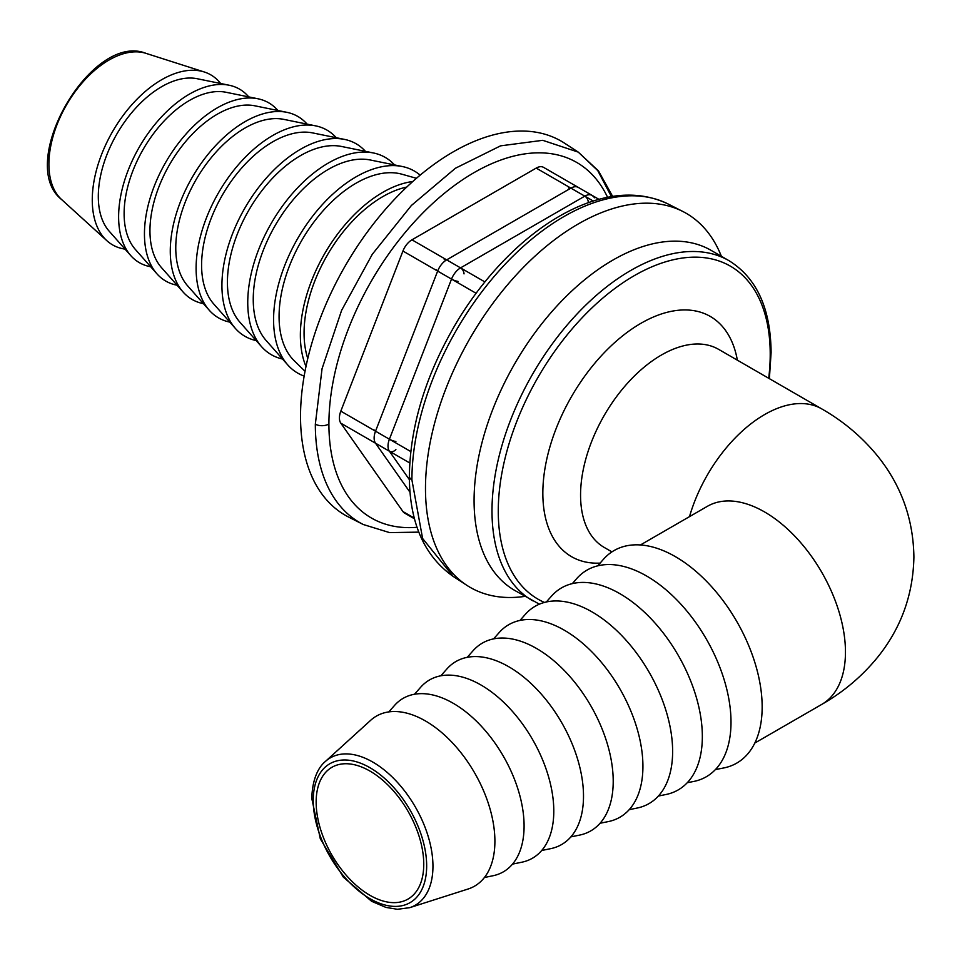 <?xml version="1.0" encoding="UTF-8"?>
<svg xmlns="http://www.w3.org/2000/svg" width="962" height="962" viewBox="0 0 962 962"><rect width="100%" height="100%" fill="white"/><g stroke="black" fill="none" stroke-linecap="round" stroke-linejoin="round"><path stroke-width="1.44" d="M481.024 685.028A102.922 59.428 60 0 1 550.601 784.619A102.922 59.428 60 0 1 521.801 862.217A102.922 59.428 60 0 0 550.601 784.619A102.922 59.428 60 0 0 481.024 685.028A102.922 59.428 60 0 0 420.743 687.169A102.922 59.428 60 0 1 481.024 685.028M369.949 895.309A76.082 43.927 -120 0 0 407.996 899.085A76.082 43.927 -120 0 0 407.996 811.231A76.082 43.927 -120 0 0 331.902 767.303A76.082 43.927 -120 0 0 320.25 828.27A76.082 43.927 -120 0 0 369.949 895.309A76.082 43.927 -120 0 0 407.996 899.085A76.082 43.927 -120 0 0 407.996 811.231A76.082 43.927 -120 0 0 331.902 767.303A76.082 43.927 -120 0 0 320.25 828.27A76.082 43.927 -120 0 0 369.949 895.309M646.644 576.034A119.3 68.879 60 0 1 727.368 691.75A119.3 68.879 60 0 1 693.542 781.493A119.3 68.879 60 0 0 727.368 691.75A119.3 68.879 60 0 0 646.644 576.034A119.3 68.879 60 0 0 576.527 578.799A119.3 68.879 60 0 1 646.644 576.034M453.246 703.294A100.18 57.84 60 0 1 520.983 800.228A100.18 57.84 60 0 1 492.941 875.757A100.18 57.84 60 0 0 520.983 800.228A100.18 57.84 60 0 0 453.246 703.294A100.18 57.84 60 0 0 394.576 705.386A100.18 57.84 60 0 1 453.246 703.294M425.481 720.971A98.172 56.686 60 0 1 491.149 813.046A98.172 56.686 60 0 1 468.061 889.02A98.172 56.686 60 0 0 491.149 813.046A98.172 56.686 60 0 0 425.481 720.971A98.172 56.686 60 0 0 370.659 720.31A98.172 56.686 60 0 1 425.481 720.971M514.742 590.427A196.344 113.36 -60 0 1 514.742 363.708A196.344 113.36 -60 0 1 711.086 250.348A196.344 113.36 -60 0 0 514.742 363.708A196.344 113.36 -60 0 0 514.742 590.427L539.393 604.172L514.742 590.427M220.635 83.502A98.172 56.686 120 0 0 204.281 71.982A98.172 56.686 120 0 0 112.602 131.529A98.172 56.686 120 0 0 106.866 240.692A98.172 56.686 120 0 0 125.024 249.11A98.172 56.686 120 0 1 106.866 240.692A98.172 56.686 120 0 1 112.602 131.529A98.172 56.686 120 0 1 204.281 71.982A98.172 56.686 120 0 1 220.635 83.502M336.255 137.722A108.417 62.59 120 0 0 315.716 125.878A108.417 62.59 120 0 0 218.554 192.701A108.417 62.59 120 0 0 209.271 310.257A108.417 62.59 120 0 0 229.798 322.114A108.417 62.59 120 0 1 209.271 310.257A108.417 62.59 120 0 1 218.554 192.701A108.417 62.59 120 0 1 315.716 125.878A108.417 62.59 120 0 1 336.255 137.722M312.638 132.912A100.637 58.105 120 0 0 222.438 194.949A100.637 58.105 120 0 0 213.817 304.076L235.425 328.475A111.159 64.177 120 0 0 256.169 340.572A111.159 64.177 120 0 1 235.425 328.475A111.159 64.177 120 0 1 244.949 207.936A111.159 64.177 120 0 1 344.576 139.418A111.159 64.177 120 0 0 244.949 207.936A111.159 64.177 120 0 0 235.425 328.475L213.817 304.076A100.637 58.105 120 0 1 222.438 194.949A100.637 58.105 120 0 1 312.638 132.912L344.576 139.418A111.159 64.177 120 0 1 365.416 151.335A111.159 64.177 120 0 0 344.576 139.418L312.638 132.912M283.778 119.372A97.896 56.517 120 0 0 196.044 179.714A97.896 56.517 120 0 0 187.662 285.858L209.271 310.257L187.662 285.858A97.896 56.517 120 0 1 196.044 179.714A97.896 56.517 120 0 1 283.778 119.372L315.716 125.878L283.778 119.372M394.576 164.947A113.913 65.765 120 0 0 373.424 152.97A113.913 65.765 120 0 0 271.344 223.184A113.913 65.765 120 0 0 261.58 346.693A113.913 65.765 120 0 0 282.527 359.018A113.913 65.765 120 0 1 261.58 346.693A113.913 65.765 120 0 1 271.344 223.184A113.913 65.765 120 0 1 373.424 152.97A113.913 65.765 120 0 1 394.576 164.947M370.346 160.005A106.133 61.279 120 0 0 275.228 225.421A106.133 61.279 120 0 0 266.137 340.512L287.746 364.911A116.655 67.352 120 0 0 304.16 376.082A116.655 67.352 120 0 1 287.746 364.911A116.655 67.352 120 0 1 297.739 238.42A116.655 67.352 120 0 1 402.284 166.51A116.655 67.352 120 0 0 297.739 238.42A116.655 67.352 120 0 0 287.746 364.911L266.137 340.512A106.133 61.279 120 0 1 275.228 225.421A106.133 61.279 120 0 1 370.346 160.005L402.284 166.51A116.655 67.352 120 0 1 420.166 175.144A116.655 67.352 120 0 0 402.284 166.51L370.346 160.005M341.498 146.464A103.391 59.692 120 0 0 248.833 210.185A103.391 59.692 120 0 0 239.983 322.294L261.58 346.693L239.983 322.294A103.391 59.692 120 0 1 248.833 210.185A103.391 59.692 120 0 1 341.498 146.464L373.424 152.97L341.498 146.464M307.082 124.122A105.676 61.015 120 0 0 286.868 112.326A105.676 61.015 120 0 0 192.16 177.465A105.676 61.015 120 0 0 183.105 292.039A105.676 61.015 120 0 0 203.427 303.667A105.676 61.015 120 0 1 183.105 292.039A105.676 61.015 120 0 1 192.16 177.465A105.676 61.015 120 0 1 286.868 112.326A105.676 61.015 120 0 1 307.082 124.122M254.93 105.82A95.154 54.93 120 0 0 169.649 164.466A95.154 54.93 120 0 0 161.508 267.64L183.105 292.039L161.508 267.64A95.154 54.93 120 0 1 169.649 164.466A95.154 54.93 120 0 1 254.93 105.82L286.868 112.326L254.93 105.82M277.91 110.51A102.922 59.428 120 0 0 258.008 98.785A102.922 59.428 120 0 0 165.765 162.229A102.922 59.428 120 0 0 156.95 273.833A102.922 59.428 120 0 0 177.056 285.209A102.922 59.428 120 0 1 156.95 273.833A102.922 59.428 120 0 1 165.765 162.229A102.922 59.428 120 0 1 258.008 98.785A102.922 59.428 120 0 1 277.91 110.51M675.396 556.649A122.715 70.851 60 0 1 758.417 675.673A122.715 70.851 60 0 1 723.64 767.977A122.715 70.851 60 0 0 758.417 675.673A122.715 70.851 60 0 0 675.396 556.649A122.715 70.851 60 0 0 603.27 559.499A122.715 70.851 60 0 1 675.396 556.649M226.07 92.28A92.4 53.355 120 0 0 143.254 149.23A92.4 53.355 120 0 0 135.341 249.423L156.95 273.833L135.341 249.423A92.4 53.355 120 0 1 143.254 149.23A92.4 53.355 120 0 1 226.07 92.28L258.008 98.785L226.07 92.28M508.79 666.75A105.676 61.015 60 0 1 580.23 768.999A105.676 61.015 60 0 1 550.649 848.664A105.676 61.015 60 0 0 580.23 768.999A105.676 61.015 60 0 0 508.79 666.75A105.676 61.015 60 0 0 446.897 668.951A105.676 61.015 60 0 1 508.79 666.75M619.853 593.662A116.655 67.352 60 0 1 698.725 706.529A116.655 67.352 60 0 1 666.077 794.48A116.655 67.352 60 0 0 698.725 706.529A116.655 67.352 60 0 0 619.853 593.662A116.655 67.352 60 0 0 551.539 596.091A116.655 67.352 60 0 1 619.853 593.662M592.087 611.928A113.913 65.765 60 0 1 669.095 722.149A113.913 65.765 60 0 1 637.217 808.032A113.913 65.765 60 0 0 669.095 722.149A113.913 65.765 60 0 0 592.087 611.928A113.913 65.765 60 0 0 525.372 614.309A113.913 65.765 60 0 1 592.087 611.928M536.555 648.484A108.417 62.59 60 0 1 609.848 753.378A108.417 62.59 60 0 1 579.509 835.124A108.417 62.59 60 0 0 609.848 753.378A108.417 62.59 60 0 0 536.555 648.484A108.417 62.59 60 0 0 473.051 650.745A108.417 62.59 60 0 1 536.555 648.484M402.032 174.242A108.874 62.867 120 0 0 301.623 240.656A108.874 62.867 120 0 0 294.3 360.822L305.026 371.284L294.3 360.822A108.874 62.867 120 0 1 301.623 240.656A108.874 62.867 120 0 1 402.032 174.242L416.45 178.307L402.032 174.242M412.782 181.517A116.655 67.352 120 0 0 324.531 253.884A116.655 67.352 120 0 0 305.988 366.498A116.655 67.352 120 0 1 324.531 253.884A116.655 67.352 120 0 1 412.782 181.517M406.758 187.073A111.424 64.334 120 0 0 382.852 196.585A111.424 64.334 120 0 0 307.78 358.501A111.424 64.334 120 0 1 382.852 196.585A111.424 64.334 120 0 1 406.758 187.073M197.222 78.728A89.658 51.768 120 0 0 116.871 133.995A89.658 51.768 120 0 0 109.187 231.205L130.784 255.615A100.18 57.84 120 0 0 150.673 266.739A100.18 57.84 120 0 1 130.784 255.615A100.18 57.84 120 0 1 139.37 146.982A100.18 57.84 120 0 1 229.148 85.233A100.18 57.84 120 0 0 139.37 146.982A100.18 57.84 120 0 0 130.784 255.615L109.187 231.205A89.658 51.768 120 0 1 116.871 133.995A89.658 51.768 120 0 1 197.222 78.728L229.148 85.233A100.18 57.84 120 0 1 248.737 96.897A100.18 57.84 120 0 0 229.148 85.233L197.222 78.728M564.321 630.206A111.159 64.177 60 0 1 639.477 737.77A111.159 64.177 60 0 1 608.369 821.572A111.159 64.177 60 0 0 639.477 737.77A111.159 64.177 60 0 0 564.321 630.206A111.159 64.177 60 0 0 499.218 632.527A111.159 64.177 60 0 1 564.321 630.206M525.024 596.356A215.981 124.699 -60 0 1 466.931 585.377A215.981 124.699 -60 0 1 425.481 488.516A215.981 124.699 -60 0 1 517.592 273.473A215.981 124.699 -60 0 1 682.804 211.46A215.981 124.699 -60 0 1 721.368 256.277M611.411 196.621L597.775 170.623L578.258 152.116L564.526 143.17A215.981 124.699 120 0 0 453.246 151.852A215.981 124.699 120 0 0 300.529 416.378A215.981 124.699 120 0 0 348.653 517.087L363.263 524.506A215.103 124.194 120 0 1 315.332 424.206A9.812 5.664 0 0 0 328.908 424.038A205.291 118.53 120 0 0 417.063 527.296M588.263 202.164A4.906 2.838 -120 0 0 584.788 196.152A14.731 8.502 -60 0 1 592.159 195.418L543.566 167.364A14.731 8.502 120 0 0 536.195 168.097L411.952 239.827A14.731 8.502 120 0 0 402.934 251.046L451.527 279.1A4.906 1.034 21.2 0 0 458.008 281.373M402.934 251.046L340.813 411.147A14.731 8.502 120 0 0 340.813 423.172L402.934 511.556A14.731 8.502 120 0 0 404.593 513.095L414.514 518.819M689.501 516.63A114.37 66.029 -60 0 1 821.776 408.91L718.614 349.35A114.37 66.029 -60 0 0 630.483 379.99A114.37 66.029 -60 0 0 580.567 495.093A114.37 66.029 -60 0 1 630.483 379.99A114.37 66.029 -60 0 1 718.614 349.35L821.776 408.91A114.37 66.029 -60 0 0 689.501 516.63M604.244 547.45A114.37 66.029 -60 0 1 580.567 495.093A114.37 66.029 -60 0 0 604.244 547.45L611.928 551.875L604.244 547.45M707.407 506.301A114.37 66.029 60 0 1 821.776 572.33A114.37 66.029 60 0 1 821.776 704.388L754.821 743.049L821.776 704.388C843.542 691.979 862.229 676.178 877.825 656.998C901.141 627.921 913.154 594.624 913.9 557.106C913.371 519.396 901.43 485.882 878.065 456.601C862.421 437.289 843.662 421.392 821.776 408.91C843.662 421.392 862.421 437.289 878.065 456.601C901.43 485.882 913.371 519.396 913.9 557.106C913.154 594.624 901.141 627.921 877.825 656.998C862.229 676.178 843.542 691.979 821.776 704.388A114.37 66.029 60 0 0 821.776 572.33A114.37 66.029 60 0 0 707.407 506.301L640.439 544.961L707.407 506.301M313.239 800.444A80.207 46.308 60 0 1 398.304 792.844A80.207 46.308 60 0 1 398.304 906.276A80.207 46.308 60 0 1 313.239 800.444A80.207 46.308 60 0 1 398.304 792.844A80.207 46.308 60 0 1 398.304 906.276A80.207 46.308 60 0 1 313.239 800.444M737.349 360.161A138.708 80.086 120 0 0 580.567 382.13A138.708 80.086 120 0 0 600.132 563.107A138.708 80.086 120 0 1 580.567 382.13A138.708 80.086 120 0 1 737.349 360.161M409.704 907.671A85.041 49.098 -120 0 0 429.701 841.858A85.041 49.098 -120 0 0 372.823 762.096A85.041 49.098 -120 0 0 325.324 761.519L370.659 720.31L325.324 761.519C320.899 765.139 312.422 775.131 311.796 798.448L320.31 838.816L343.338 877.152L371.621 901.298L385.93 907.406L397.414 909.294L409.704 907.671A85.041 49.098 -120 0 0 429.701 841.858A85.041 49.098 -120 0 0 372.823 762.096A85.041 49.098 -120 0 0 325.324 761.519C320.899 765.139 312.422 775.131 311.796 798.448L320.31 838.816L343.338 877.152L371.621 901.298L385.93 907.406L397.414 909.294L409.704 907.671L468.061 889.02L409.704 907.671M770.213 354.196A192.292 111.015 -60 0 1 768.722 378.27A192.292 111.015 -60 0 0 770.213 354.196A192.292 111.015 -60 0 0 578.21 321.993A192.292 111.015 -60 0 0 544.456 602.44A192.292 111.015 -60 0 1 578.21 321.993A192.292 111.015 -60 0 1 770.213 354.196M729.004 260.69A196.344 113.36 120 0 0 532.659 374.05A196.344 113.36 120 0 0 532.659 600.769A196.344 113.36 120 0 1 532.659 374.05A196.344 113.36 120 0 1 729.004 260.69L711.086 250.348L729.004 260.69C756.661 277.874 770.694 308.501 771.103 352.573C770.694 308.501 756.661 277.874 729.004 260.69M61.544 199.483A85.041 49.098 -60 0 1 66.51 104.918A85.041 49.098 -60 0 1 145.911 53.331L204.281 71.982L145.911 53.331A85.041 49.098 -60 0 0 66.51 104.918A85.041 49.098 -60 0 0 61.544 199.483L106.866 240.692L61.544 199.483C15.56 163.239 91.546 31.638 145.911 53.331C91.546 31.638 15.56 163.239 61.544 199.483M411.916 479.966A9.812 5.664 180 0 1 409.343 476.142L409.343 476.142C409.487 522.51 424.11 555.94 453.198 576.43L422.607 538.492L411.916 479.966A215.103 124.194 -60 0 1 503.643 265.801A215.103 124.194 -60 0 1 668.193 204.04L682.804 211.46M593.253 201.034L570.911 188.131L446.669 259.86A14.731 8.502 120 0 0 437.65 271.08L375.529 431.192A14.731 8.502 120 0 0 375.529 443.217A4.906 3.872 144.9 0 1 374.519 442.304M410.738 451.527L375.529 431.192A4.906 1.034 -158.8 0 1 373.953 429.689M484.884 281.926L446.669 259.86A4.906 2.838 -120 0 0 444.216 259.62M598.965 199.35L578.27 187.398A14.731 8.502 120 0 0 570.911 188.131A4.906 2.838 -120 0 0 568.458 187.891M409.752 462.975L375.529 443.217L410.004 492.279M476.082 293.266L437.65 271.08A4.906 1.034 -158.8 0 1 436.075 269.576M607.575 197.318A205.291 118.53 120 0 0 444.985 192.809A205.291 118.53 120 0 0 328.908 424.038M612.638 196.416L598.46 170.887L578.258 152.116L542.736 140.32L500.553 145.851L455.447 168.23L411.399 205.471L372.306 254.269L341.618 310.341L322.054 368.711L315.332 424.206M409.367 479.629L389.406 451.226A14.731 8.502 -60 0 1 389.406 439.213A4.906 1.034 21.2 0 0 395.887 441.474M340.813 423.172L389.406 451.226A4.906 3.872 -35.1 0 0 395.887 449.494M340.813 411.147L389.406 439.213L451.527 279.1A14.731 8.502 -60 0 1 460.545 267.881L584.788 196.152L536.195 168.097M464.021 273.893A4.906 2.838 -120 0 0 460.545 267.881L411.952 239.827M402.934 511.556L414.333 518.133M484.427 877.5L492.941 875.757L484.427 877.5M388.816 711.892L394.576 705.386L388.816 711.892M769.384 378.655L771.103 352.573L769.384 378.655M541.702 850.492L550.649 848.664L541.702 850.492M440.837 675.793L446.897 668.951L440.837 675.793M658.369 796.055L666.077 794.48L658.369 796.055M546.32 601.984L551.539 596.091L546.32 601.984M687.277 782.707L693.542 781.493L687.277 782.707M572.33 583.621L576.527 578.799L572.33 583.621M570.875 836.88L579.509 835.124L570.875 836.88M467.219 657.335L473.051 650.745L467.219 657.335M600.047 823.268L608.369 821.572L600.047 823.268M493.59 638.888L499.218 632.527L493.59 638.888M629.208 809.667L637.217 808.032L629.208 809.667M519.949 620.43L525.372 614.309L519.949 620.43M512.53 864.104L521.801 862.217L512.53 864.104M414.466 694.251L420.743 687.169L414.466 694.251M715.391 769.588L723.64 767.977L715.391 769.588M597.751 565.836L603.27 559.499L597.751 565.836M409.343 476.142C410.197 423.881 426.863 371.116 459.355 317.845C475.962 291.221 494.973 268.025 516.366 248.256C536.447 229.798 557.106 215.921 578.342 206.626C611.676 192.22 641.63 191.354 668.193 204.04M453.198 576.43L466.931 585.377M418.819 532.13L389.61 532.611L363.263 524.506M594.817 197.871L592.159 195.418"/></g></svg>
